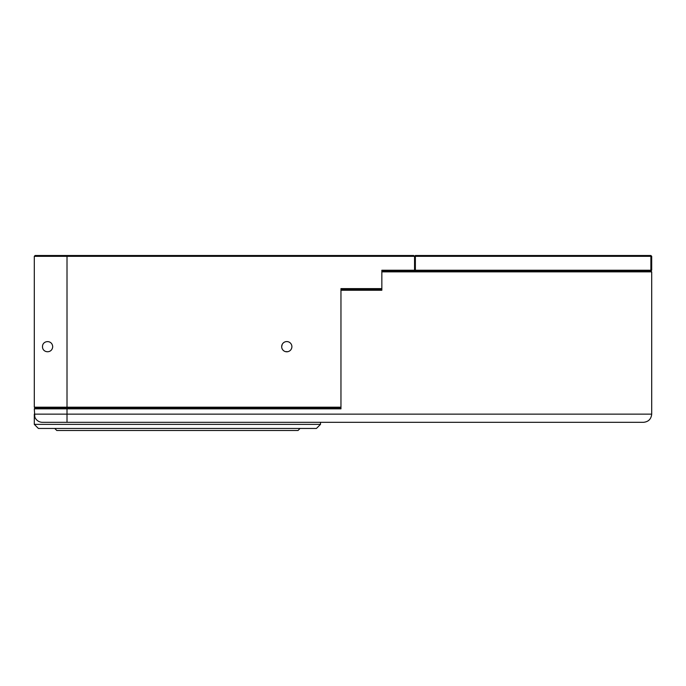 <?xml version="1.0" encoding="UTF-8"?>
<svg xmlns="http://www.w3.org/2000/svg" width="686" height="686" viewBox="0 0 686 686"><rect width="100%" height="100%" fill="white"/><g stroke="black" fill="none" stroke-linecap="round" stroke-linejoin="round"><path stroke-width="1.03" d="M414.55 270.224L414.55 256.315L415.373 255.501L415.373 270.224L413.735 271.039L381.845 271.039L650.885 271.039L651.7 271.853L381.845 271.853L381.845 290.255L340.959 290.255L340.959 408.83L34.3 408.83L35.115 408.007L340.959 408.007L35.115 408.007L34.3 407.192L340.959 407.192L340.959 288.617L381.845 288.617L381.845 270.224L414.55 270.224L415.373 271.039L415.373 270.224L650.885 270.224L650.885 256.315L414.55 256.315L413.735 255.501L35.115 255.501L34.3 256.315L67.014 256.315L67.014 255.501M381.845 288.617L381.022 289.441L340.959 289.441L381.845 289.441M34.806 416.968L34.3 408.83M42.481 422.319A8.181 8.181 0 0 1 34.3 414.147L651.7 414.147C651.177 419.077 648.45 421.804 643.519 422.319L42.481 422.319A8.181 8.181 0 0 1 34.3 414.147L34.3 424.368L320.508 424.368L320.508 422.319M643.519 422.319C648.45 421.804 651.177 419.077 651.7 414.147L651.7 271.853M34.3 424.368L38.39 428.458L316.426 428.458L320.508 424.368M52.085 422.319L67.014 422.319L52.085 422.319M650.885 271.039L651.7 270.224L650.885 270.224L650.885 271.039L415.373 271.039M651.7 256.315L650.885 256.315L650.885 255.501L651.7 256.315L651.7 270.224M415.373 255.501L650.885 255.501M42.481 346.679C42.463 353.11 52.23 353.736 52.702 346.679C52.23 339.621 42.455 340.256 42.481 346.679M281.672 346.679A5.111 5.111 0 0 0 286.782 351.789A5.111 5.111 0 0 0 291.893 346.679A5.111 5.111 0 0 0 286.782 341.568A5.111 5.111 0 0 0 281.672 346.679L282.178 344.449M285.462 351.618L287.803 351.686M34.3 407.192L34.3 256.315M414.55 256.315L67.014 256.315L67.014 422.319M300.065 428.458L298.024 430.499L56.792 430.499L54.743 428.458"/></g></svg>
